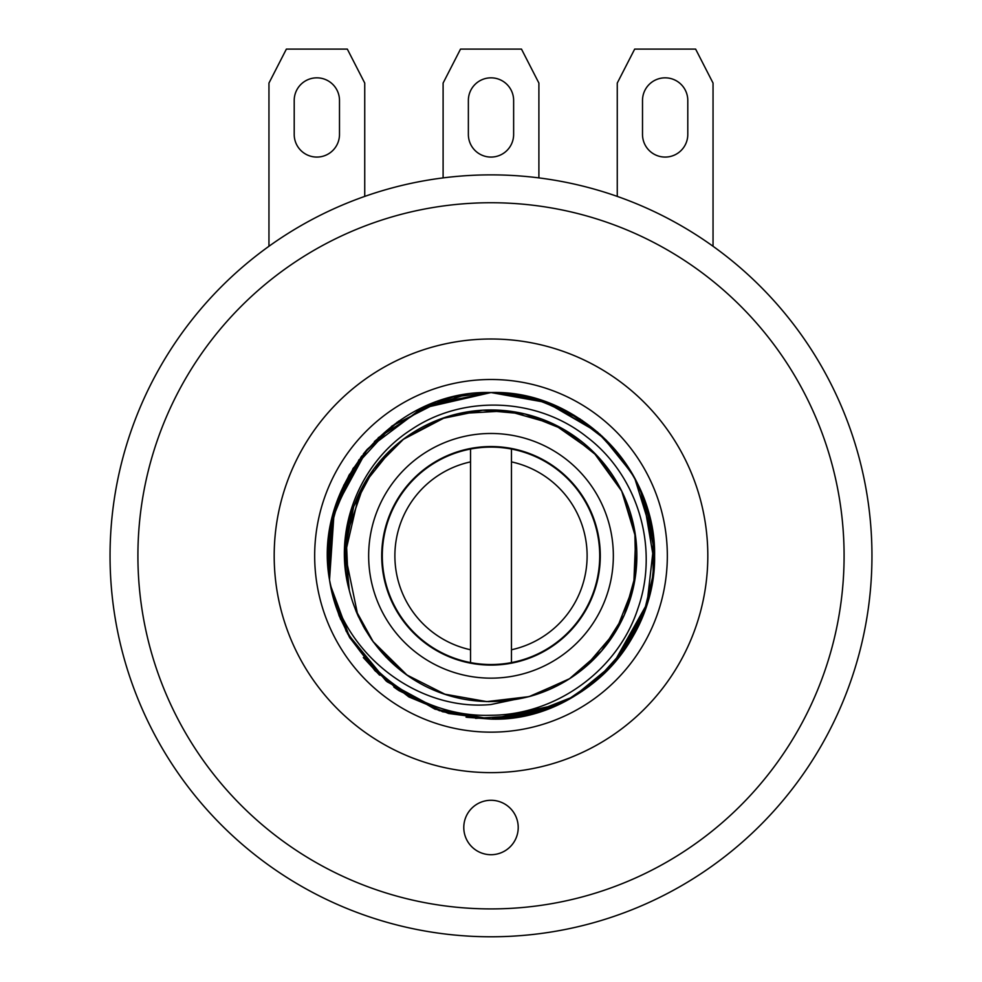 <?xml version="1.0" encoding="UTF-8"?>
<svg xmlns="http://www.w3.org/2000/svg" width="982" height="982" viewBox="0 0 982 982"><rect width="100%" height="100%" fill="white"/><g stroke="black" fill="none" stroke-linecap="round" stroke-linejoin="round"><path stroke-width="1.47" d="M491 800.281A27.214 27.214 0 0 0 463.786 827.495A27.214 27.214 0 0 0 491 854.708A27.214 27.214 0 0 0 518.214 827.495A27.214 27.214 0 0 0 491 800.281A27.214 27.214 0 0 0 463.786 827.495A27.214 27.214 0 0 0 491 854.708A27.214 27.214 0 0 0 518.214 827.495A27.214 27.214 0 0 0 491 800.281M491 772.638A216.813 216.813 0 0 1 274.187 555.824A216.813 216.813 0 0 1 491 338.999A216.813 216.813 0 0 1 707.813 555.824A216.813 216.813 0 0 1 491 772.638A216.813 216.813 0 0 0 707.813 555.824A216.813 216.813 0 0 0 491 338.999A216.813 216.813 0 0 0 274.187 555.824A216.813 216.813 0 0 0 491 772.638M110.045 555.824A380.955 380.955 0 0 0 491 936.779A380.955 380.955 0 0 0 871.955 555.824A380.955 380.955 0 0 0 491 174.87A380.955 380.955 0 0 0 110.045 555.824M713.042 246.261L713.042 83.065L695.624 49.1L634.679 49.1L617.261 83.065L617.261 196.4M687.793 100.471L687.793 134.436A22.635 22.635 0 0 1 665.158 157.071A22.635 22.635 0 0 1 642.51 134.436L642.51 100.471A22.635 22.635 0 0 1 665.158 77.836A22.635 22.635 0 0 1 687.793 100.471M443.103 177.889L443.103 83.065L460.521 49.1L521.479 49.1L538.897 83.065L538.897 177.889M513.635 100.471L513.635 134.436A22.635 22.635 0 0 1 491 157.071A22.635 22.635 0 0 1 468.365 134.436L468.365 100.471A22.635 22.635 0 0 1 491 77.836A22.635 22.635 0 0 1 513.635 100.471M268.958 246.261L268.958 83.065L286.376 49.1L347.321 49.1L364.739 83.065L364.739 196.4M339.49 100.471L339.49 134.436A22.635 22.635 0 0 1 316.842 157.071A22.635 22.635 0 0 1 294.207 134.436L294.207 100.471A22.635 22.635 0 0 1 316.842 77.836A22.635 22.635 0 0 1 339.49 100.471M491 379.494A176.33 176.33 0 0 1 667.33 555.824A176.33 176.33 0 0 1 491 732.155A176.33 176.33 0 0 1 314.67 555.824A176.33 176.33 0 0 1 491 379.494A176.33 176.33 0 0 1 667.33 555.824A176.33 176.33 0 0 1 491 732.155A176.33 176.33 0 0 1 314.67 555.824A176.33 176.33 0 0 1 491 379.494M509.265 393.573L491 392.555L533.005 398.054L572.175 414.171L605.894 439.826L631.868 473.287M640.497 490.19L654.11 548.717M653.288 573.623L648.746 597.94M640.46 621.52L613.001 664.323L573.697 696.594L526.364 715.215L475.607 718.358M439.629 710.796L397.71 689.818L363.487 657.793M349.469 637.22L339.109 615.702M359.068 459.637L332.567 516.385L329.522 579.896L328.209 568.259M328.221 543.193L331.879 519.269L328.209 543.316L328.197 568.136M339.072 496.02L349.617 474.159M539.523 711.717L491 719.094L434.977 709.176L386.049 680.894L349.862 637.895L330.369 585.063L349.85 637.883L386.012 680.857L434.977 709.176L491 719.094L529.188 714.565M598.922 678.341L600.542 676.893M637.478 627.94L618.537 657.744L637.33 628.222M646.659 605.108L650.514 590.636M654.147 562.269L653.803 543.574M649.888 518.275L643.1 496.475L649.826 517.98M631.144 472.047L614.536 449.081M597.977 432.485L573.819 415.116M557.653 406.781L534.932 398.582M538.823 399.711L491 392.555L422.714 407.518L367.28 449.29L334.273 510.039L329.522 579.896L334.261 510.1L367.28 449.29L422.763 407.493L491 392.555L538.05 399.478M646.205 606.495L626.172 647.396L595.595 681.189L566.295 700.682L529.777 714.417L491 719.094L553.161 706.794L533.496 713.46M572.727 697.159L600.383 677.028M616.033 660.812L646.733 604.851M652.023 582.731L654.172 561.311M634.826 478.541L653.288 537.964L649.9 518.324M366.851 449.793L363.414 453.942M349.518 474.331L339.097 495.984M328.135 567.326L329.51 579.846L331.339 521.7L353.066 468.451L391.928 426.041L443.631 399.576M339.06 615.567L349.592 637.428M363.315 657.572L379.58 675.162M393.856 687.044L397.44 689.622M642.056 493.86L640.203 489.539M631.672 472.956L601.991 436.082M582.51 420.615L561.778 408.696M560.685 408.168L580.374 419.191M597.805 432.338L624.761 462.215M634.47 477.903L644.499 500.194L648.857 514.151M654.208 560.28L652.073 582.51M647.113 603.623L613.001 664.311M593.938 682.564L572.26 697.429M512.579 717.658L493.001 719.082M626.479 464.695L600.014 434.277L567.424 411.544L530.378 397.379L491 392.555L520.595 395.255M545.378 401.871L597.928 432.436M614.143 448.627L633.697 476.491M643.357 497.137L650.219 519.711M653.828 543.832L647.015 603.955L618.329 658.014M600.984 676.488L588.684 686.651M644.499 500.194L635.452 479.719M643.492 497.481L653.005 535.607L653.14 574.912L643.885 613.136L625.497 648.39L599.155 678.132L566.81 700.412L530.047 714.344L491 719.094C582.019 722.322 663.562 634.507 653.816 543.697C649.826 461.209 573.071 390.124 491 392.555L533.14 398.091L572.408 414.306L606.262 440.194L632.531 474.429M643.406 497.26L650.219 519.687M653.828 543.905L647.04 603.881L618.488 657.817M601.389 676.119L571.684 697.76M571.573 697.809L601.475 676.033M597.645 432.19L547.87 402.78L491 392.555C582.191 389.437 663.611 477.215 653.816 567.977C649.593 650.735 573.279 721.328 491 719.094L531.704 713.939L566.663 700.497M330.369 585.063L349.862 637.895L386.036 680.882L434.977 709.176L491 719.094C530.329 718.664 565.202 706.033 595.595 681.189C648.095 638.41 668.116 562.477 644.499 500.206C622.306 436.462 557.58 391.487 491 392.555L533.14 398.091L572.408 414.306L606.262 440.194L632.506 474.392M646.095 606.839L651.692 584.695M654.147 562.023L653.374 538.762M632.494 474.367L613.382 447.755M374.842 670.559L346.18 631.193L330.369 585.039L349.862 637.907L386.073 680.907L434.989 709.176L491 719.094L548.091 708.783M349.567 637.379L375.32 671.037L408.88 696.938L448.541 713.472L491 719.094L435.001 709.188L386.122 680.956L349.874 637.919L330.369 585.051L349.887 637.932L386.135 680.956L435.001 709.188L491 719.094L435.001 709.176L386.11 680.931L349.874 637.919L330.369 585.051L349.874 637.919L386.11 680.931L435.001 709.176L491 719.094L558.721 704.389M581.921 691.426L601.512 676.009M618.599 657.682L637.588 627.707M646.156 606.643L651.717 584.535M654.159 561.778L643.063 496.376M632.445 474.269L612.498 446.761M597.314 431.908L547.674 402.706L491 392.555L537.24 399.232L579.687 418.737M597.081 431.712L623.668 460.668M654.172 561.594L651.729 584.45M339.256 616.082L332.014 592.956M331.695 591.545L331.265 589.617M331.941 518.975L348.819 475.57M466.045 717.167L491 719.094L466.978 717.314M420.431 408.598L491 392.555L453.144 396.998L416.994 410.292M442.551 711.741L387.154 681.803L347.432 633.562M340.631 619.421L331.707 591.618M328.209 568.222L334.518 509.204L361.094 456.925M378.23 437.763L430.104 404.339L491 392.555L419.977 408.807M359.216 493.32L345.161 554.081L357.767 615.162L345.161 554.081L359.216 493.32M364.101 627.719L371.638 639.638L364.101 627.719M385.963 657.019L399.048 669.037L385.963 657.019M568.038 679.667L529.04 696.631L486.802 701.614L444.92 694.2L406.965 675.027L372.841 641.32M385.779 656.823L397.943 668.128M404.854 673.517L413.496 679.372M509.474 700.497L488.655 701.651M355.95 610.927L358.516 616.831M364.69 628.738L372.166 640.374M385.496 656.516L399.208 669.159M488.324 701.651L509.609 700.485L488.349 701.651M363.144 626L371.589 639.564M386.073 657.118L398.213 668.361M405.824 674.217L414.22 679.826M491 719.094L442.673 711.766L398.802 690.567M328.258 568.971L330.517 525.8L343.786 485.231L367.145 449.449L398.987 420.947M416.258 410.672L466.745 394.371M466.745 394.359L467.702 394.224M487.453 392.591L491 392.555L422.763 407.493L367.28 449.29L334.261 510.1L329.522 579.896L334.175 510.395L367.354 449.204L422.997 407.395L491 392.555L422.8 407.481L367.293 449.277L334.248 510.137L329.522 579.883C344.216 656.05 419.105 711.459 491 704.511L530.808 696.14L569.535 678.722L601.61 650.894L624.307 615.002L635.698 574.102L634.838 531.643L621.778 491.245L597.633 456.311L564.454 429.809L525.051 413.999L482.751 410.206L441.163 418.749L403.798 438.917L373.811 468.979L353.765 506.417L345.357 548.03L349.285 590.317C332.763 531.201 358.761 462.952 411.532 429.453C463.258 394.482 537.387 397.317 586.966 437.064C637.637 475.362 659.474 547.428 637.981 608.337C618.206 669.785 556.634 715.031 491 715.264C415.533 718.137 343.614 659.634 330.345 584.904A163.27 163.27 0 0 1 329.51 579.846L333.131 514.151L361.855 455.93M398.901 421.008L374.387 441.556M397.244 422.15L364.408 452.714L341.122 491.061L329.154 534.343L329.522 579.896C312.35 485.12 394.789 389.51 491 392.555M584.437 667.809L615.972 631.021L633.709 585.935L635.698 537.522L621.716 491.135L593.312 451.88L553.615 424.089L507.007 410.857L458.643 413.606M445.546 417.227L402.951 439.543M402.043 440.231L393.929 446.97M392.69 448.087L364.31 483.549M364.175 483.795L346.658 534.883M346.229 538.075L348.389 586.389M355.41 609.564L373.418 642.118L399.073 669.061M406.818 674.929L414.576 680.047M356.245 611.626L358.675 617.175M364.752 628.848L372.338 640.632M385.423 656.455L399.158 669.123M349.285 590.317C368.005 665.244 443.533 719.303 530.808 696.14A145.852 145.852 0 0 0 631.807 517.772A145.852 145.852 0 0 0 454.727 414.551A145.852 145.852 0 0 0 349.285 590.317M491 433.479A122.345 122.345 0 0 1 613.345 555.824A122.345 122.345 0 0 1 491 678.157A122.345 122.345 0 0 1 368.655 555.824A122.345 122.345 0 0 1 491 433.479M491 446.54A109.284 109.284 0 0 1 600.284 555.824A109.284 109.284 0 0 1 491 665.096A109.284 109.284 0 0 1 381.716 555.824A109.284 109.284 0 0 1 491 446.54M470.538 449.044A108.72 108.72 0 0 0 470.538 662.592A108.72 108.72 0 0 0 599.72 555.824A108.72 108.72 0 0 0 470.538 449.044L470.538 461.884A96.15 96.15 0 0 0 470.538 649.765L470.538 461.884M470.538 662.592L470.538 649.765M511.462 662.592L511.462 649.765A96.15 96.15 0 0 0 511.462 461.884L511.462 449.044M511.462 649.765L511.462 461.884M844.09 555.824A353.09 353.09 0 0 0 491 202.734A353.09 353.09 0 0 0 137.91 555.824A353.09 353.09 0 0 0 491 908.915A353.09 353.09 0 0 0 844.09 555.824"/></g></svg>
